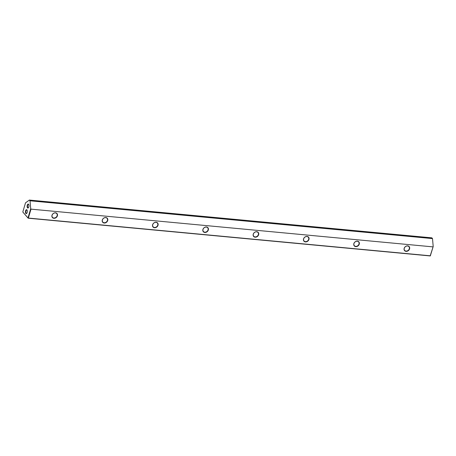 <?xml version="1.0" encoding="UTF-8"?>
<svg xmlns="http://www.w3.org/2000/svg" width="456" height="456" viewBox="0 0 456 456"><rect width="100%" height="100%" fill="white"/><g stroke="black" fill="none" stroke-linecap="round" stroke-linejoin="round"><path stroke-width="0.68" d="M25.622 210.792A1.989 0.906 95.4 0 1 27.007 209.999A1.989 0.906 95.4 0 1 27.138 212.513A1.989 0.906 95.4 0 1 26.687 213.391A1.989 0.906 95.4 0 1 25.644 213.083A1.989 0.906 95.4 0 1 25.622 210.792M27.081 210.142A1.704 0.781 -84.6 0 0 26.79 209.977A1.704 0.781 -84.6 0 0 25.981 210.934A1.704 0.781 -84.6 0 0 26.471 213.374A1.704 0.781 -84.6 0 0 26.79 213.265M27.286 205.183A1.989 0.906 95.4 0 1 28.665 204.385A1.989 0.906 95.4 0 1 28.796 206.904A1.989 0.906 95.4 0 1 28.346 207.782A1.989 0.906 95.4 0 1 27.303 207.474A1.989 0.906 95.4 0 1 27.286 205.183M28.745 204.533A1.704 0.781 -84.6 0 0 28.454 204.368A1.704 0.781 -84.6 0 0 27.645 205.325A1.704 0.781 -84.6 0 0 28.135 207.765A1.704 0.781 -84.6 0 0 28.454 207.657M407.544 245.978A2.839 2.32 138.7 0 0 404.272 248.292A2.839 2.32 138.7 0 0 404.654 250.407A2.839 2.32 138.7 0 0 406.034 251.079A2.839 2.32 138.7 0 0 409.306 248.765A2.839 2.32 138.7 0 0 408.918 246.65A2.839 2.32 138.7 0 0 407.544 245.978M404.164 248.366A3.055 2.497 -41.3 0 1 407.681 245.881A3.055 2.497 -41.3 0 1 409.573 248.873A3.055 2.497 -41.3 0 1 406.057 251.364A3.055 2.497 -41.3 0 1 404.164 248.366M357.23 241.258A2.839 2.32 138.7 0 0 353.964 243.572A2.839 2.32 138.7 0 0 354.346 245.681A2.839 2.32 138.7 0 0 355.72 246.354A2.839 2.32 138.7 0 0 358.992 244.04A2.839 2.32 138.7 0 0 358.61 241.931A2.839 2.32 138.7 0 0 357.23 241.258M353.856 243.646A3.055 2.497 -41.3 0 1 357.373 241.156A3.055 2.497 -41.3 0 1 359.26 244.154A3.055 2.497 -41.3 0 1 355.748 246.639A3.055 2.497 -41.3 0 1 353.856 243.646M306.922 236.533A2.839 2.32 138.7 0 0 303.65 238.847A2.839 2.32 138.7 0 0 304.032 240.962A2.839 2.32 138.7 0 0 305.412 241.634A2.839 2.32 138.7 0 0 308.683 239.32A2.839 2.32 138.7 0 0 308.302 237.205A2.839 2.32 138.7 0 0 306.922 236.533M303.542 238.921A3.055 2.497 -41.3 0 1 307.059 236.436A3.055 2.497 -41.3 0 1 308.951 239.428A3.055 2.497 -41.3 0 1 305.435 241.914A3.055 2.497 -41.3 0 1 303.542 238.921M256.608 231.808A2.839 2.32 138.7 0 0 253.342 234.122A2.839 2.32 138.7 0 0 253.724 236.236A2.839 2.32 138.7 0 0 255.098 236.909A2.839 2.32 138.7 0 0 258.37 234.595A2.839 2.32 138.7 0 0 257.988 232.486A2.839 2.32 138.7 0 0 256.608 231.808M253.234 234.196A3.055 2.497 -41.3 0 1 256.751 231.711A3.055 2.497 -41.3 0 1 258.643 234.703A3.055 2.497 -41.3 0 1 255.126 237.194A3.055 2.497 -41.3 0 1 253.234 234.196M206.3 227.088A2.839 2.32 138.7 0 0 203.028 229.402A2.839 2.32 138.7 0 0 203.41 231.511A2.839 2.32 138.7 0 0 204.79 232.184A2.839 2.32 138.7 0 0 208.061 229.875A2.839 2.32 138.7 0 0 207.679 227.761A2.839 2.32 138.7 0 0 206.3 227.088M202.92 229.476A3.055 2.497 -41.3 0 1 206.437 226.985A3.055 2.497 -41.3 0 1 208.329 229.984A3.055 2.497 -41.3 0 1 204.812 232.469A3.055 2.497 -41.3 0 1 202.92 229.476M155.992 222.363A2.839 2.32 138.7 0 0 152.72 224.677A2.839 2.32 138.7 0 0 153.102 226.792A2.839 2.32 138.7 0 0 154.481 227.464A2.839 2.32 138.7 0 0 157.747 225.15A2.839 2.32 138.7 0 0 157.366 223.035A2.839 2.32 138.7 0 0 155.992 222.363M152.612 224.751A3.055 2.497 -41.3 0 1 156.129 222.266A3.055 2.497 -41.3 0 1 158.021 225.258A3.055 2.497 -41.3 0 1 154.504 227.743A3.055 2.497 -41.3 0 1 152.612 224.751M105.678 217.637A2.839 2.32 138.7 0 0 102.406 219.952A2.839 2.32 138.7 0 0 102.788 222.066A2.839 2.32 138.7 0 0 104.167 222.739A2.839 2.32 138.7 0 0 107.439 220.425A2.839 2.32 138.7 0 0 107.057 218.316A2.839 2.32 138.7 0 0 105.678 217.637M102.298 220.026A3.055 2.497 -41.3 0 1 105.815 217.54A3.055 2.497 -41.3 0 1 107.707 220.539A3.055 2.497 -41.3 0 1 104.19 223.024A3.055 2.497 -41.3 0 1 102.298 220.026M55.37 212.918A2.839 2.32 138.7 0 0 52.098 215.232A2.839 2.32 138.7 0 0 52.48 217.341A2.839 2.32 138.7 0 0 53.859 218.014A2.839 2.32 138.7 0 0 57.125 215.705A2.839 2.32 138.7 0 0 56.743 213.59A2.839 2.32 138.7 0 0 55.37 212.918M51.99 215.306A3.055 2.497 -41.3 0 1 55.507 212.815A3.055 2.497 -41.3 0 1 57.399 215.813A3.055 2.497 -41.3 0 1 53.882 218.299A3.055 2.497 -41.3 0 1 51.99 215.306M432.983 246.878L30.997 209.139L28.357 218.065L430.339 255.805L433.2 246.525L432.51 238.591L431.866 237.85L29.378 200.064L25.519 202.834L22.8 212.011L27.993 217.917L30.712 208.74L30.028 200.8L29.378 200.064M433.2 246.525L430.156 255.936L28.169 218.196L22.8 212.011M432.51 238.591L30.028 200.8M30.712 208.74L30.997 209.139M430.156 255.936L430.481 255.702M27.993 217.917L28.357 218.065L27.993 217.917"/></g></svg>

